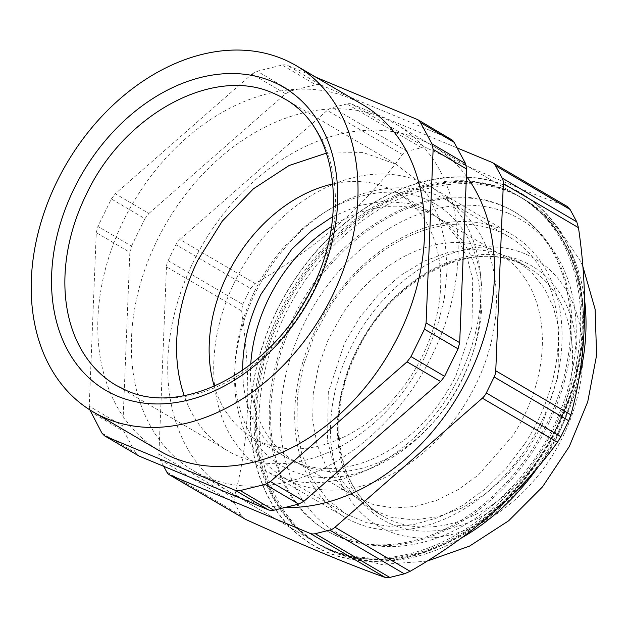 <?xml version="1.0" encoding="UTF-8"?>
<svg xmlns="http://www.w3.org/2000/svg" width="628" height="628" viewBox="0 0 628 628"><rect width="100%" height="100%" fill="white"/><g stroke="black" fill="none" stroke-linecap="round" stroke-linejoin="round"><path stroke-width="0.47" stroke-dasharray="3.14 2.35" d="M462.663 407.847A160.776 118.912 120.4 0 1 284.131 477.657A160.776 118.912 120.4 0 1 268.297 270.111A160.776 118.912 120.4 0 1 446.83 200.301A160.776 118.912 120.4 0 1 462.663 407.847M524.545 444.145L506.396 468.127L485.452 488.82L462.451 505.501L438.211 517.574L413.593 524.608L389.454 526.358L366.658 522.763L346.004 513.947L326.89 498.86L311.951 478.622L301.809 454.091L296.895 426.286L297.405 396.354L303.324 365.543L314.392 335.14L330.171 306.401A160.776 118.912 120.4 0 1 508.704 236.599A160.776 118.912 120.4 0 1 524.545 444.145M331.584 226.48A141.245 104.468 120.4 0 1 436.947 217.147A141.245 104.468 120.4 0 1 450.865 399.479A141.245 104.468 120.4 0 1 294.014 460.811A141.245 104.468 120.4 0 1 250.745 364.287M341.977 314.769L328.114 340.015L318.388 366.728L313.191 393.795L312.736 420.085L317.061 444.522L325.963 466.07L339.089 483.85L355.888 497.109L374.029 504.849L394.054 508.005L415.265 506.474L436.892 500.288L458.189 489.683L478.395 475.035L512.738 435.777A141.245 104.468 120.4 0 0 498.828 253.437A141.245 104.468 120.4 0 0 341.977 314.769M281.085 312.995A200.819 148.53 -59.6 0 0 317.203 543.479A200.819 148.53 -59.6 0 0 556.541 427.527A200.819 148.53 -59.6 0 0 520.424 197.051A200.819 148.53 -59.6 0 0 281.085 312.995M276.83 310.907A204.273 151.089 -59.6 0 0 327.267 552.177A204.273 151.089 -59.6 0 0 557.02 427.409A204.273 151.089 -59.6 0 0 506.584 186.139A204.273 151.089 -59.6 0 0 276.83 310.907M541.901 425.596L558.009 376.517L558.787 328.515L553.315 306.943L544.138 287.985L531.555 272.277L516.004 260.345L495.359 251.867L472.444 249.159L448.251 252.346L423.837 261.295L400.264 275.598L378.558 294.642L359.656 317.603L344.395 343.477L328.287 392.555L327.51 440.558L332.981 462.13L342.158 481.087L354.741 496.803L370.292 508.735L390.938 517.213L413.852 519.913L438.046 516.726L462.459 507.785L486.033 493.475L507.746 474.43L526.641 451.469L541.901 425.596M548.181 424.473A185.017 136.841 -59.6 0 0 514.905 212.131A185.017 136.841 -59.6 0 0 294.399 318.953A185.017 136.841 -59.6 0 0 327.675 531.304A185.017 136.841 -59.6 0 0 548.181 424.473M546.776 423.649A185.017 136.841 -59.6 0 0 513.5 211.306A185.017 136.841 -59.6 0 0 292.993 318.129A185.017 136.841 -59.6 0 0 326.27 530.479A185.017 136.841 -59.6 0 0 546.776 423.649M244.418 518.807L241.301 515.682L234.629 503.287L234.032 498.106C249.316 443.195 251.844 380.804 241.615 310.923L242.683 304.399L168.116 260.659A12.741 9.428 -59.6 0 0 166.483 266.853L241.615 310.923M163.696 466.306L160.054 459.547A12.741 9.428 -59.6 0 1 158.908 454.036L166.483 266.853M168.116 260.659L175.934 244.685L250.509 288.433L255.031 283.534L179.906 239.464A12.741 9.428 -59.6 0 0 175.934 244.685M242.683 304.399L250.509 288.433M421.576 147.706L427.252 148.318L352.12 104.248A12.741 9.428 -59.6 0 0 347.001 103.958L421.576 147.706L407.07 151.285L402.383 154.464C366.022 204.971 316.904 247.989 255.031 283.534M179.906 239.464L327.259 110.395L402.383 154.464M347.001 103.958L332.502 107.545A12.741 9.428 -59.6 0 0 327.259 110.395M567.665 206.738L567.021 206.431C533.188 194.547 486.598 175.173 427.252 148.318M352.12 104.248L457.113 147.902M276.665 310.836A204.508 151.262 -59.6 0 0 327.164 552.389A204.508 151.262 -59.6 0 0 557.185 427.472A204.508 151.262 -59.6 0 0 506.694 185.927A204.508 151.262 -59.6 0 0 276.665 310.836M466.416 176.24A200.693 148.436 -59.6 0 0 432.668 145.72A200.693 148.436 -59.6 0 0 419.206 139.016A200.693 148.436 -59.6 0 0 198.118 252.566A200.693 148.436 -59.6 0 0 229.573 491.928A200.693 148.436 -59.6 0 0 243.036 498.632A200.693 148.436 -59.6 0 0 285.065 507.463M331.796 550.701A200.693 148.436 -59.6 0 0 552.891 437.143A200.693 148.436 -59.6 0 0 521.428 197.789A200.693 148.436 -59.6 0 0 507.974 191.085A200.693 148.436 -59.6 0 0 286.878 304.635A200.693 148.436 -59.6 0 0 318.341 543.997A200.693 148.436 -59.6 0 0 331.796 550.701M206.675 477.304A200.693 148.436 120.4 0 1 193.22 470.6A200.693 148.436 120.4 0 1 161.757 231.245A200.693 148.436 120.4 0 1 382.852 117.687A200.693 148.436 120.4 0 1 396.315 124.391A200.693 148.436 120.4 0 1 427.77 363.745A200.693 148.436 120.4 0 1 206.675 477.304M101.877 433.022L135.46 452.717L138.223 455.638M135.46 452.717L123.975 431.42L90.393 411.717M122.821 425.91L129.855 252.33L96.272 232.627L89.239 406.206L122.821 425.91L123.975 431.42M131.48 246.129L144.935 218.67L111.352 198.966L97.897 226.433L131.48 246.129L129.855 252.33M148.899 213.449L285.544 93.753L251.961 74.057L115.317 193.746L148.899 213.449L144.935 218.67M290.788 90.903L315.727 84.741L282.145 65.045L257.205 71.207L290.788 90.903L285.544 93.753M316.025 77.291L287.263 65.336L320.845 85.031L318.388 84.482L315.727 84.741M320.845 85.031L450.457 138.921L416.874 119.226M451.312 139.345L450.457 138.921M326.505 153.106L363.235 152.573L395.923 164.198L413.876 177.967L428.39 196.101L438.988 217.979L445.299 242.863L447.128 269.938L444.404 298.269L437.214 326.905L425.808 354.899A166.161 122.9 120.4 0 1 227.776 450.841A166.161 122.9 120.4 0 1 184.224 395.656M214.266 386.244A142.234 105.206 -59.6 0 0 252.974 437.881A142.234 105.206 -59.6 0 0 422.495 355.754A142.234 105.206 -59.6 0 0 396.912 192.513A142.234 105.206 -59.6 0 0 332.95 183.918M332.824 216.542L358.494 205.678L384.163 201.235L408.561 203.448L430.463 212.193L445.825 223.976L458.252 239.496L467.318 258.226L472.727 279.531L471.958 326.952L456.038 375.434A142.234 105.206 120.4 0 1 286.525 457.561A142.234 105.206 120.4 0 1 242.675 370.222M254.387 291.588A151.795 112.271 120.4 0 1 386.793 192.223A151.795 112.271 120.4 0 1 481.378 283.487A151.795 112.271 120.4 0 1 462.593 378.158A151.795 112.271 120.4 0 1 373.597 467.216A151.795 112.271 120.4 0 1 253.9 439.537A151.795 112.271 120.4 0 1 254.387 291.588M234.794 281.548A164.183 121.439 -59.6 0 0 264.317 469.987A164.183 121.439 -59.6 0 0 363.738 471.51A164.183 121.439 -59.6 0 0 459.994 375.183A164.183 121.439 -59.6 0 0 480.318 272.78A164.183 121.439 -59.6 0 0 430.47 186.752A164.183 121.439 -59.6 0 0 234.794 281.548M540.991 422.699A164.183 121.439 120.4 0 1 345.314 517.496A164.183 121.439 120.4 0 1 315.79 329.064A164.183 121.439 120.4 0 1 511.467 234.268A164.183 121.439 120.4 0 1 540.991 422.699M362.733 104.688A200.693 148.436 -59.6 0 0 349.27 97.984A200.693 148.436 -59.6 0 0 128.175 211.542A200.693 148.436 -59.6 0 0 159.638 450.896M282.145 65.045L284.806 64.778L287.263 65.336M251.961 74.057L257.205 71.207M111.352 198.966L115.317 193.746M96.272 232.627L97.897 226.433M89.616 409.739L89.239 406.206M584.574 299.823A200.819 148.53 -59.6 0 0 524.121 199.217A200.819 148.53 -59.6 0 0 510.658 192.506A200.819 148.53 -59.6 0 0 284.782 315.17A200.819 148.53 -59.6 0 0 320.9 545.646A200.819 148.53 -59.6 0 0 334.371 552.357A200.819 148.53 -59.6 0 0 461.29 538.078M538.643 466.219A200.819 148.53 -59.6 0 0 560.239 429.693A200.819 148.53 -59.6 0 0 578.529 380.537M524.639 253.688A154.888 114.563 -59.6 0 0 350.424 348.289A154.888 114.563 -59.6 0 0 388.669 531.233A154.888 114.563 -59.6 0 0 562.876 436.625A154.888 114.563 -59.6 0 0 524.639 253.688M521.797 260.918A147.172 108.856 -59.6 0 0 356.264 350.817A147.172 108.856 -59.6 0 0 392.602 524.639A147.172 108.856 -59.6 0 0 558.143 434.749A147.172 108.856 -59.6 0 0 521.797 260.918M554.108 432.755A143.985 106.501 -59.6 0 0 528.211 267.504A143.985 106.501 -59.6 0 0 356.602 350.636A143.985 106.501 -59.6 0 0 382.499 515.894A143.985 106.501 -59.6 0 0 554.108 432.755M158.908 454.036L234.032 498.106M407.07 151.285L332.502 107.545M491.889 162.362L567.021 206.431M241.301 515.682L166.734 471.934M160.054 459.547L234.629 503.287M329.205 549.178A200.693 148.436 120.4 0 1 315.751 542.474A200.693 148.436 120.4 0 1 284.288 303.12A200.693 148.436 120.4 0 1 505.383 189.562A200.693 148.436 120.4 0 1 518.846 196.266A200.693 148.436 120.4 0 1 550.301 435.628A200.693 148.436 120.4 0 1 329.205 549.178M508.091 213.198A181.578 134.298 -59.6 0 0 303.858 324.103A181.578 134.298 -59.6 0 0 348.697 538.565A181.578 134.298 -59.6 0 0 552.923 427.66A181.578 134.298 -59.6 0 0 508.091 213.198M395.923 164.198L284.233 98.675A166.161 122.9 120.4 0 1 314.118 289.375A166.161 122.9 120.4 0 1 127.225 390.867A166.161 122.9 120.4 0 1 116.086 385.317L227.776 450.841M284.131 477.657L346.004 513.947M294.014 460.811L355.888 497.109M436.947 217.147L498.828 253.437M446.83 200.301L508.704 236.599M426.899 561.197L381.4 564.423L337.699 554.014L317.203 543.479M582.808 266.296L580.374 261.02L556.738 225.774L524.121 199.217L520.424 197.051M370.292 508.735L382.499 515.894C336.765 491.049 324.59 415.202 357.277 351.131C391.911 276.257 477.979 234.951 528.211 267.504L516.004 260.345M514.905 212.131L513.5 211.306M327.675 531.304L326.27 530.479M521.428 197.789L432.668 145.72M318.341 543.997L229.573 491.928M193.22 470.6L315.751 542.474L330.257 549.704C400.656 580.531 496.622 534.891 545.983 453.008C604.819 362.686 594.936 238.42 518.846 196.266L396.315 124.391M396.912 192.513L430.463 212.193M252.974 437.881L286.525 457.561M373.597 467.216L363.738 471.51M481.378 283.487L480.318 272.78M264.317 469.987L345.314 517.496M430.47 186.752L511.467 234.268"/><path stroke-width="0.94" d="M250.745 364.287A141.245 104.468 120.4 0 1 280.096 278.471A141.245 104.468 120.4 0 1 331.584 226.48M457.113 147.902L491.889 162.362A12.741 9.428 -59.6 0 1 492.745 162.785A12.741 9.428 -59.6 0 1 495.508 165.706L502.188 178.093L576.755 221.841L578.466 227.674C588.695 297.554 586.167 359.946 570.883 414.865L568.701 420.729L494.134 376.988A12.741 9.428 -59.6 0 0 495.759 370.787L570.883 414.865M576.755 221.841L570.083 209.454L567.021 206.431M578.466 227.674L503.342 183.604A12.741 9.428 -59.6 0 0 502.188 178.093M503.342 183.604L495.759 370.787M568.701 420.729L560.875 436.703L557.468 442.253L482.343 398.176A12.741 9.428 -59.6 0 0 486.308 392.955L494.134 376.988M389.815 577.43L385.254 577.47L310.122 533.392A12.741 9.428 -59.6 0 0 315.24 533.682L389.815 577.43L404.314 573.843L410.115 571.323C471.989 535.778 521.107 492.76 557.468 442.253M482.343 398.176L334.991 527.253L410.115 571.323M315.24 533.682L329.739 530.103A12.741 9.428 -59.6 0 0 334.991 527.253M385.254 577.47C351.413 565.577 304.823 546.203 245.485 519.356L169.497 474.854A12.741 9.428 -59.6 0 0 170.353 475.278L245.485 519.356M310.122 533.392L170.353 475.278M163.696 466.306L166.734 471.934A12.741 9.428 -59.6 0 0 169.497 474.854M285.065 507.463A200.693 148.436 -59.6 0 0 463.111 386.95A200.693 148.436 -59.6 0 0 466.416 176.24M466.706 169.081L459.68 342.66L426.098 322.965L433.124 149.378L466.706 169.081L465.552 163.57L431.97 143.875L420.493 122.57L454.075 142.266L452.529 140.256L417.73 119.65L420.493 122.57M458.048 348.854L444.6 376.321L411.018 356.618L424.465 329.158L458.048 348.854L459.68 342.66M440.628 381.541L303.983 501.23L270.401 481.535L407.046 361.846L440.628 381.541L444.6 376.321M298.74 504.08L273.808 510.242L240.226 490.546L265.157 484.384L298.74 504.08L303.983 501.23M268.69 509.96L139.078 456.069L105.496 436.366L235.108 490.256L268.69 509.96L271.139 510.509L273.808 510.242M105.496 436.366L139.078 456.069M454.075 142.266L465.552 163.57M89.474 409.15L101.877 433.022L104.641 435.942M417.73 119.65L316.025 77.291M184.224 395.656A166.161 122.9 120.4 0 1 197.899 260.133L222.234 221.166L253.429 188.8L289.1 165.517L326.505 153.106M332.95 183.918A142.234 105.206 -59.6 0 0 227.399 274.64A142.234 105.206 -59.6 0 0 214.266 386.244M242.675 370.222A142.234 105.206 120.4 0 1 260.942 294.32L291.91 249.01L311.48 230.814L332.824 216.542M106.524 418.554A200.693 148.436 -59.6 0 0 327.62 304.996A200.693 148.436 -59.6 0 0 296.157 65.634A200.693 148.436 -59.6 0 0 282.702 58.93A200.693 148.436 -59.6 0 0 61.607 172.488A200.693 148.436 -59.6 0 0 93.062 411.85A200.693 148.436 -59.6 0 0 106.524 418.554M93.062 411.85L159.638 450.896A200.693 148.436 -59.6 0 0 173.093 457.6A200.693 148.436 -59.6 0 0 394.188 344.05A200.693 148.436 -59.6 0 0 362.733 104.688L296.157 65.634M431.97 143.875L433.124 149.378M240.226 490.546L237.557 490.806L235.108 490.256M270.401 481.535L265.157 484.384M411.018 356.618L407.046 361.846M426.098 322.965L424.465 329.158M461.29 538.078A200.819 148.53 -59.6 0 0 538.643 466.219M578.529 380.537A200.819 148.53 -59.6 0 0 584.574 299.823M570.083 209.454L495.508 165.706M486.308 392.955L560.875 436.703M404.314 573.843L329.739 530.103M86.201 194.617C123.598 114.414 213.198 65.752 273.094 93.125A166.161 122.9 120.4 0 1 284.233 98.675C339.159 127.735 350.966 224.753 304.957 301.299C264.121 375.206 180.409 415.398 126.699 390.608L116.086 385.317A166.161 122.9 120.4 0 1 86.201 194.617M117.483 396.174A175.714 129.965 -59.6 0 0 315.123 288.849A175.714 129.965 -59.6 0 0 271.736 81.31A175.714 129.965 -59.6 0 0 74.096 188.636A175.714 129.965 -59.6 0 0 117.483 396.174M582.808 266.296L595.116 309.243L596.6 355.228L587.737 401.779L569.321 446.477L542.482 486.896L508.664 520.777L469.524 546.117L426.899 561.197M567.665 206.738L492.745 162.785"/></g></svg>
